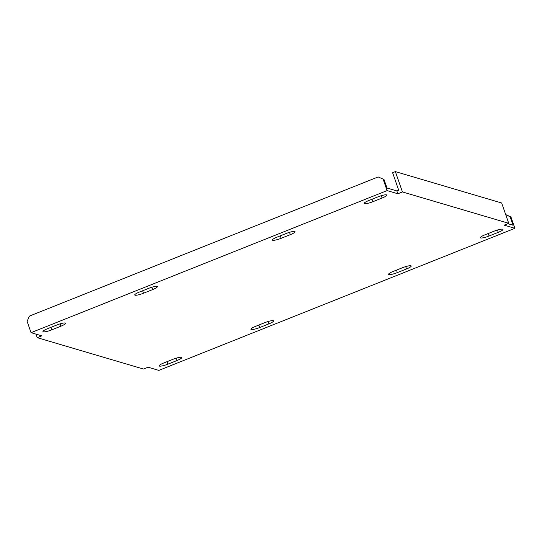 <?xml version="1.0" encoding="UTF-8"?>
<svg xmlns="http://www.w3.org/2000/svg" width="542" height="542" viewBox="0 0 542 542"><rect width="100%" height="100%" fill="white"/><g stroke="black" fill="none" stroke-linecap="round" stroke-linejoin="round"><path stroke-width="0.81" d="M294.719 231.488A7.121 1.274 160.8 0 0 286.264 233.453L277.091 237.111A7.121 1.274 160.8 0 0 272.396 240.052A7.121 1.274 160.8 0 0 281.156 238.311L290.329 234.652A7.121 1.274 160.8 0 0 295.024 231.712A7.121 1.274 160.8 0 0 294.719 231.488M273.249 320.708A7.121 1.274 160.8 0 0 264.794 322.666L255.621 326.331A7.121 1.274 160.8 0 0 250.926 329.272A7.121 1.274 160.8 0 0 259.686 327.531L268.859 323.865A7.121 1.274 160.8 0 0 273.554 320.925A7.121 1.274 160.8 0 0 273.249 320.708M410.904 265.783A7.121 1.274 160.8 0 0 402.442 267.741L393.268 271.406A7.121 1.274 160.8 0 0 388.573 274.347A7.121 1.274 160.8 0 0 397.333 272.606L406.514 268.947A7.121 1.274 160.8 0 0 411.202 266A7.121 1.274 160.8 0 0 410.904 265.783M157.072 286.413A7.121 1.274 160.8 0 0 148.616 288.371L139.436 292.036A7.121 1.274 160.8 0 0 134.748 294.977A7.121 1.274 160.8 0 0 143.508 293.236L152.681 289.577A7.121 1.274 160.8 0 0 157.376 286.63A7.121 1.274 160.8 0 0 157.072 286.413M65.304 323.025A7.121 1.274 160.8 0 0 56.849 324.99L47.676 328.648A7.121 1.274 160.8 0 0 42.981 331.596A7.121 1.274 160.8 0 0 51.741 329.854L60.914 326.189A7.121 1.274 160.8 0 0 65.609 323.249A7.121 1.274 160.8 0 0 65.304 323.025M502.664 229.164A7.121 1.274 160.8 0 0 494.209 231.129L485.036 234.788A7.121 1.274 160.8 0 0 480.341 237.735A7.121 1.274 160.8 0 0 489.101 235.994L498.274 232.328A7.121 1.274 160.8 0 0 502.969 229.388A7.121 1.274 160.8 0 0 502.664 229.164M181.482 357.32A7.121 1.274 160.8 0 0 173.027 359.285L163.853 362.944A7.121 1.274 160.8 0 0 159.158 365.891A7.121 1.274 160.8 0 0 167.918 364.143L177.092 360.484A7.121 1.274 160.8 0 0 181.787 357.544A7.121 1.274 160.8 0 0 181.482 357.32M386.487 194.869A7.121 1.274 160.8 0 0 378.031 196.834L368.858 200.499A7.121 1.274 160.8 0 0 364.163 203.44A7.121 1.274 160.8 0 0 372.923 201.699L382.096 198.033A7.121 1.274 160.8 0 0 386.792 195.093A7.121 1.274 160.8 0 0 386.487 194.869M505.7 214.585L510.95 216.976L510.076 216.719L513.044 225.221L507.82 223.683M513.45 227.891L504.155 225.147L508.742 223.311L402.435 191.936L397.848 193.765L387.103 190.594L31.05 332.666L41.795 335.837L37.208 337.666L143.515 369.048L148.101 367.212L158.847 370.389L514.9 228.317L513.45 227.891M384.027 179.51L378.167 176.936L384.027 179.51L386.988 188.013L396.859 190.933L397.848 193.765M396.859 190.933L398.695 190.195L392.611 172.715L395.362 171.611L501.668 202.993L508.742 223.311M35.968 334.116L37.208 337.666M395.362 171.611L402.435 191.936M510.95 216.976L514.9 228.317M510.076 216.719L505.74 214.707M378.167 176.936L29.451 316.074L27.1 321.318L31.05 332.666M383.153 179.253L387.103 190.594M372.056 199.219L372.923 201.699M381.283 195.703L382.096 198.033M176.279 358.154L177.092 360.484M167.058 361.67L167.918 364.143M488.24 233.514L489.101 235.994M497.461 229.998L498.274 232.328M60.101 323.859L60.914 326.189M50.873 327.375L51.741 329.854M142.641 290.756L143.508 293.236M151.868 287.24L152.681 289.577M405.701 266.61L406.514 268.947M396.473 270.126L397.333 272.606M258.819 325.051L259.686 327.531M268.046 321.535L268.859 323.865M289.516 232.315L290.329 234.652M280.295 235.831L281.156 238.311"/></g></svg>
